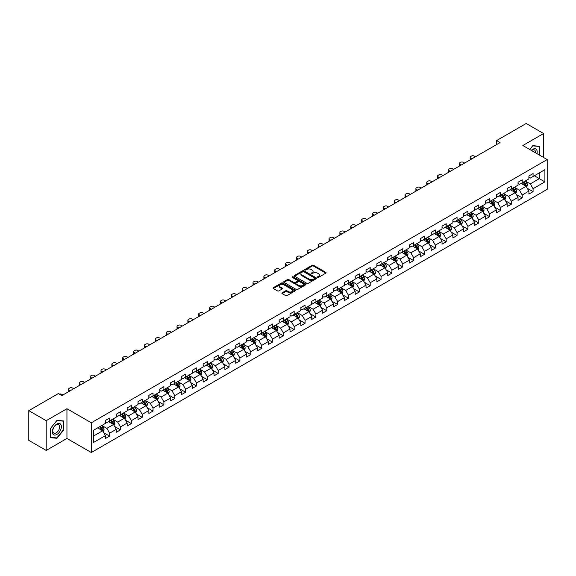 <?xml version="1.0" encoding="UTF-8"?>
<svg xmlns="http://www.w3.org/2000/svg" width="576" height="576" viewBox="0 0 576 576"><rect width="100%" height="100%" fill="white"/><g stroke="black" fill="none" stroke-linecap="round" stroke-linejoin="round"><path stroke-width="0.86" d="M317.599 277.366A0.677 0.389 0 0 0 318.557 277.366L325.814 273.168A0.965 0.554 0 0 0 326.102 272.779A0.965 0.554 0 0 0 325.814 272.383L313.517 265.284A0.965 0.554 0 0 0 312.149 265.284L304.891 269.474A0.677 0.389 0 0 0 305.849 270.029L306.792 269.482A3.089 1.786 0 0 1 311.162 269.482L312.185 270.072A3.089 1.786 0 0 1 313.092 271.339A3.089 1.786 0 0 1 312.185 272.599L311.249 273.139A0.677 0.389 0 0 0 312.206 273.694L313.142 273.154A3.089 1.786 0 0 1 317.513 273.154L318.542 273.744A3.089 1.786 0 0 1 319.442 275.004A3.089 1.786 0 0 1 318.542 276.271L317.599 276.811A0.677 0.389 0 0 0 317.599 277.366L317.599 276.811M282.161 292.817A0.965 0.554 0 0 0 281.88 293.206A0.965 0.554 0 0 0 282.161 293.602L285.61 295.596A0.965 0.554 0 0 0 286.978 295.596L295.042 290.938A0.965 0.554 0 0 0 295.322 290.549A0.965 0.554 0 0 0 295.042 290.153L282.744 283.054A0.965 0.554 0 0 0 281.376 283.054L273.312 287.705A0.965 0.554 0 0 0 273.031 288.101A0.965 0.554 0 0 0 273.312 288.497L277.481 290.902A0.965 0.554 0 0 0 278.849 290.902L282.298 288.907A0.965 0.554 0 0 0 282.578 288.518A0.965 0.554 0 0 0 282.298 288.122L280.231 286.927A2.585 1.49 0 0 1 279.475 285.876A2.585 1.49 0 0 1 281.066 284.494A2.585 1.49 0 0 1 283.882 284.818L291.982 289.49A2.585 1.49 0 0 1 292.738 290.549A2.585 1.49 0 0 1 291.139 291.924A2.585 1.49 0 0 1 288.324 291.6L286.978 290.822A0.965 0.554 0 0 0 285.61 290.822L282.161 292.817L282.161 293.602L285.61 291.629L285.61 290.822M66.946 408.715L46.202 420.689L28.8 410.645L28.8 440.381L46.202 450.425L66.946 438.451L91.303 452.513L91.303 422.777L66.946 408.715L66.946 438.451M543.578 157.478L543.578 133.531L522.842 145.505L547.2 159.566L91.303 422.777M543.578 133.531L526.183 123.487L496.598 140.566L496.598 144.583M28.8 410.645L58.378 393.566L61.862 395.575L500.076 142.574L496.598 140.566M306.857 283.327A0.965 0.554 0 0 0 308.225 283.327L316.289 278.676A0.965 0.554 0 0 0 316.57 278.28A0.965 0.554 0 0 0 316.289 277.884L303.991 270.785A0.965 0.554 0 0 0 302.623 270.785L294.559 275.443A0.965 0.554 0 0 0 294.278 275.832A0.965 0.554 0 0 0 294.559 276.228L306.857 283.327M292.471 277.51A0.677 0.389 0 0 1 293.162 277.603L293.162 276.804L305.662 284.018A0.965 0.554 0 0 1 305.942 284.414A0.965 0.554 0 0 1 305.662 284.81L297.598 289.462A0.965 0.554 0 0 1 296.237 289.462L283.939 282.362L283.939 281.57A0.965 0.554 0 0 0 283.651 281.966A0.965 0.554 0 0 0 283.939 282.362M283.939 281.57L287.388 279.583A0.965 0.554 0 0 1 288.756 279.583L293.738 282.463A0.965 0.554 0 0 0 295.106 282.463L297.396 281.138A0.965 0.554 0 0 0 297.677 280.742A0.965 0.554 0 0 0 297.396 280.354L292.205 277.351A0.677 0.389 0 0 1 293.162 276.804M91.303 452.513L547.2 189.31L547.2 159.566M103.795 432.763L109.606 436.118L109.606 433.188L116.287 429.329L116.287 432.266L120.463 429.854L120.463 426.917L127.152 423.058L127.152 425.995L131.328 423.583L131.328 420.653L138.01 416.794L138.01 419.724L142.186 417.312L142.186 414.382L148.867 410.522L148.867 413.46L153.043 411.048L153.043 408.11L159.725 404.251L159.725 407.189L163.901 404.777L163.901 401.846L170.582 397.987L170.582 400.918L174.758 398.506L174.758 395.575L181.44 391.716L181.44 394.654L185.616 392.242L185.616 389.304L192.298 385.445L192.298 388.382L196.474 385.97L196.474 383.04L203.155 379.181L203.155 382.111L207.331 379.699L207.331 376.769L214.013 372.91L214.013 375.847L218.189 373.435L218.189 370.498L224.87 366.638L224.87 369.576L229.046 367.164L229.046 364.234L235.728 360.374L235.728 363.305L239.904 360.893L239.904 357.962L246.586 354.103L246.586 357.041L250.762 354.629L250.762 351.691L257.443 347.832L257.443 350.77L261.619 348.358L261.619 345.427L268.301 341.568L268.301 344.498L272.477 342.086L272.477 339.156L279.158 335.297L279.158 338.234L283.334 335.822L283.334 332.885L290.016 329.026L290.016 331.963L294.192 329.551L294.192 326.621L300.874 322.762L300.874 325.692L305.05 323.28L305.05 320.35L311.731 316.49L311.731 319.428L315.907 317.016L315.907 314.078L322.596 310.219L322.596 313.157L326.772 310.745L326.772 307.814L333.454 303.955L333.454 306.886L337.63 304.474L337.63 301.543L344.311 297.684L344.311 300.622L348.487 298.21L348.487 295.272L355.169 291.413L355.169 294.35L359.345 291.938L359.345 289.008L366.026 285.149L366.026 288.079L370.202 285.667L370.202 282.737L376.884 278.878L376.884 281.815L381.06 279.403L381.06 276.466L387.742 272.606L387.742 275.544L391.918 273.132L391.918 270.202L398.599 266.342L398.599 269.273L402.775 266.861L402.775 263.93L409.457 260.071L409.457 263.009L413.633 260.597L413.633 257.659L420.314 253.8L420.314 256.738L424.49 254.326L424.49 251.395L431.172 247.536L431.172 250.466L435.348 248.054L435.348 245.124L442.03 241.265L442.03 244.202L446.206 241.79L446.206 238.853L452.887 234.994L452.887 237.931L457.063 235.519L457.063 232.589L463.745 228.73L463.745 231.66L467.921 229.248L467.921 226.318L474.602 222.458L474.602 225.389L478.778 222.984L478.778 220.046L485.46 216.187L485.46 219.125L489.636 216.713L489.636 213.782L496.318 209.923L496.318 212.854L500.494 210.442L500.494 207.511L507.175 203.652L507.175 206.582L511.351 204.178L511.351 201.24L518.04 197.381L518.04 200.318L522.216 197.906L522.216 194.976L528.898 191.117L528.898 194.047L533.074 191.635L533.074 188.705L544.903 181.872L544.903 169.654L539.338 172.872L539.338 178.661L544.903 181.872M109.606 436.118L105.43 438.53L105.43 435.6L93.6 442.433L93.6 430.214L105.43 423.382L105.43 420.451L109.606 418.039L109.606 420.97L116.287 417.11L116.287 414.18L120.463 411.768L120.463 414.706L127.152 410.846L127.152 407.909L131.328 405.497L131.328 408.434L138.01 404.575L138.01 401.645L142.186 399.233L142.186 402.163L148.867 398.304L148.867 395.374L153.043 392.962L153.043 395.899L159.725 392.04L159.725 389.102L163.901 386.69L163.901 389.628L170.582 385.769L170.582 382.838L174.758 380.426L174.758 383.357L181.44 379.498L181.44 376.567L185.616 374.155L185.616 377.093L192.298 373.234L192.298 370.296L196.474 367.884L196.474 370.822L203.155 366.962L203.155 364.032L207.331 361.62L207.331 364.55L214.013 360.691L214.013 357.761L218.189 355.349L218.189 358.286L224.87 354.427L224.87 351.49L229.046 349.078L229.046 352.015L235.728 348.156L235.728 345.226L239.904 342.814L239.904 345.744L246.586 341.885L246.586 338.954L250.762 336.542L250.762 339.48L257.443 335.621L257.443 332.683L261.619 330.271L261.619 333.209L268.301 329.35L268.301 326.419L272.477 324.007L272.477 326.938L279.158 323.078L279.158 320.148L283.334 317.736L283.334 320.674L290.016 316.814L290.016 313.877L294.192 311.465L294.192 314.402L300.874 310.543L300.874 307.613L305.05 305.201L305.05 308.131L311.731 304.272L311.731 301.342L315.907 298.93L315.907 301.867L322.596 298.008L322.596 295.07L326.772 292.658L326.772 295.596L333.454 291.737L333.454 288.806L337.63 286.394L337.63 289.325L344.311 285.466L344.311 282.535L348.487 280.123L348.487 283.054L355.169 279.202L355.169 276.264L359.345 273.852L359.345 276.79L366.026 272.93L366.026 270L370.202 267.588L370.202 270.518L376.884 266.659L376.884 263.729L381.06 261.317L381.06 264.247L387.742 260.395L387.742 257.458L391.918 255.046L391.918 257.983L398.599 254.124L398.599 251.194L402.775 248.782L402.775 251.712L409.457 247.853L409.457 244.922L413.633 242.51L413.633 245.441L420.314 241.589L420.314 238.651L424.49 236.239L424.49 239.177L431.172 235.318L431.172 232.387L435.348 229.975L435.348 232.906L442.03 229.046L442.03 226.116L446.206 223.704L446.206 226.634L452.887 222.782L452.887 219.845L457.063 217.433L457.063 220.37L463.745 216.511L463.745 213.581L467.921 211.169L467.921 214.099L474.602 210.24L474.602 207.31L478.778 204.898L478.778 207.828L485.46 203.976L485.46 201.038L489.636 198.626L489.636 201.564L496.318 197.705L496.318 194.774L500.494 192.362L500.494 195.293L507.175 191.434L507.175 188.503L511.351 186.091L511.351 189.022L518.04 185.17L518.04 182.232L522.216 179.82L522.216 182.758L528.898 178.898L528.898 175.968L533.074 173.556L533.074 176.486L544.903 169.654M108.497 421.618L113.508 424.505L106.826 428.364L101.815 425.47M105.43 421.776L106.826 422.575L109.606 420.97M106.826 428.364L109.606 433.188M113.508 424.505L116.287 429.329M119.354 415.346L124.366 418.241L117.684 422.093L112.673 419.206M116.287 415.505L117.684 416.311L120.463 414.706M117.684 422.093L120.463 426.917M124.366 418.241L127.152 423.058M130.212 409.075L135.223 411.97L128.542 415.829L123.53 412.934M127.152 409.234L128.542 410.04L131.328 408.434M128.542 415.829L131.328 420.653M135.223 411.97L138.01 416.794M141.07 402.811L146.081 405.698L139.399 409.558L134.388 406.663M138.01 402.97L139.399 403.769L142.186 402.163M139.399 409.558L142.186 414.382M146.081 405.698L148.867 410.522M151.927 396.54L156.938 399.434L150.257 403.286L145.246 400.399M148.867 396.698L150.257 397.505L153.043 395.899M150.257 403.286L153.043 408.11M156.938 399.434L159.725 404.251M162.785 390.269L167.796 393.163L161.114 397.022L156.103 394.128M159.725 390.427L161.114 391.234L163.901 389.628M161.114 397.022L163.901 401.846M167.796 393.163L170.582 397.987M173.642 383.998L178.654 386.892L171.972 390.751L166.961 387.857M170.582 384.163L171.972 384.962L174.758 383.357M171.972 390.751L174.758 395.575M178.654 386.892L181.44 391.716M184.5 377.734L189.511 380.628L182.83 384.48L177.818 381.593M181.44 377.892L182.83 378.698L185.616 377.093M182.83 384.48L185.616 389.304M189.511 380.628L192.298 385.445M195.358 371.462L200.369 374.357L193.687 378.216L188.676 375.322M192.298 371.621L193.687 372.427L196.474 370.822M193.687 378.216L196.474 383.04M200.369 374.357L203.155 379.181M206.215 365.191L211.226 368.086L204.545 371.945L199.534 369.05M203.155 365.357L204.545 366.156L207.331 364.55M204.545 371.945L207.331 376.769M211.226 368.086L214.013 372.91M217.073 358.927L222.084 361.822L215.402 365.674L210.391 362.786M214.013 359.086L215.402 359.892L218.189 358.286M215.402 365.674L218.189 370.498M222.084 361.822L224.87 366.638M227.93 352.656L232.942 355.55L226.26 359.41L221.249 356.515M224.87 352.814L226.26 353.621L229.046 352.015M226.26 359.41L229.046 364.234M232.942 355.55L235.728 360.374M238.788 346.385L243.799 349.279L237.118 353.138L232.106 350.244M235.728 346.55L237.118 347.35L239.904 345.744M237.118 353.138L239.904 357.962M243.799 349.279L246.586 354.103M249.646 340.121L254.657 343.015L247.975 346.867L242.964 343.98M246.586 340.279L247.975 341.086L250.762 339.48M247.975 346.867L250.762 351.691M254.657 343.015L257.443 347.832M260.51 333.85L265.522 336.744L258.84 340.603L253.822 337.709M257.443 334.008L258.84 334.814L261.619 333.209M258.84 340.603L261.619 345.427M265.522 336.744L268.301 341.568M271.368 327.578L276.379 330.473L269.698 334.332L264.686 331.438M268.301 327.744L269.698 328.543L272.477 326.938M269.698 334.332L272.477 339.156M276.379 330.473L279.158 335.297M282.226 321.314L287.237 324.209L280.555 328.061L275.544 325.174M279.158 321.473L280.555 322.279L283.334 320.674M280.555 328.061L283.334 332.885M287.237 324.209L290.016 329.026M293.083 315.043L298.094 317.938L291.413 321.797L286.402 318.902M290.016 315.202L291.413 316.008L294.192 314.402M291.413 321.797L294.192 326.621M298.094 317.938L300.874 322.762M303.941 308.772L308.952 311.666L302.27 315.526L297.259 312.631M300.874 308.938L302.27 309.737L305.05 308.131M302.27 315.526L305.05 320.35M308.952 311.666L311.731 316.49M314.798 302.508L319.81 305.402L313.128 309.254L308.117 306.367M311.731 302.666L313.128 303.473L315.907 301.867M313.128 309.254L315.907 314.078M319.81 305.402L322.596 310.219M325.656 296.237L330.667 299.131L323.986 302.99L318.974 300.096M322.596 296.395L323.986 297.202L326.772 295.596M323.986 302.99L326.772 307.814M330.667 299.131L333.454 303.955M336.514 289.966L341.525 292.86L334.843 296.719L329.832 293.825M333.454 290.131L334.843 290.93L337.63 289.325M334.843 296.719L337.63 301.543M341.525 292.86L344.311 297.684M347.371 283.702L352.382 286.596L345.701 290.448L340.69 287.561M344.311 283.86L345.701 284.666L348.487 283.054M345.701 290.448L348.487 295.272M352.382 286.596L355.169 291.413M358.229 277.43L363.24 280.325L356.558 284.184L351.547 281.29M355.169 277.589L356.558 278.395L359.345 276.79M356.558 284.184L359.345 289.008M363.24 280.325L366.026 285.149M369.086 271.159L374.098 274.054L367.416 277.913L362.405 275.018M366.026 271.325L367.416 272.124L370.202 270.518M367.416 277.913L370.202 282.737M374.098 274.054L376.884 278.878M379.944 264.895L384.955 267.79L378.274 271.642L373.262 268.754M376.884 265.054L378.274 265.86L381.06 264.247M378.274 271.642L381.06 276.466M384.955 267.79L387.742 272.606M390.802 258.624L395.813 261.518L389.131 265.378L384.12 262.483M387.742 258.782L389.131 259.589L391.918 257.983M389.131 265.378L391.918 270.202M395.813 261.518L398.599 266.342M401.659 252.353L406.67 255.247L399.989 259.106L394.978 256.212M398.599 252.518L399.989 253.318L402.775 251.712M399.989 259.106L402.775 263.93M406.67 255.247L409.457 260.071M412.517 246.089L417.528 248.983L410.846 252.835L405.835 249.948M409.457 246.247L410.846 247.054L413.633 245.441M410.846 252.835L413.633 257.659M417.528 248.983L420.314 253.8M423.374 239.818L428.386 242.712L421.704 246.571L416.693 243.677M420.314 239.976L421.704 240.782L424.49 239.177M421.704 246.571L424.49 251.395M428.386 242.712L431.172 247.536M434.232 233.546L439.243 236.441L432.562 240.3L427.55 237.406M431.172 233.712L432.562 234.511L435.348 232.906M432.562 240.3L435.348 245.124M439.243 236.441L442.03 241.265M445.09 227.282L450.108 230.177L443.419 234.029L438.408 231.142M442.03 227.441L443.419 228.247L446.206 226.634M443.419 234.029L446.206 238.853M450.108 230.177L452.887 234.994M455.954 221.011L460.966 223.906L454.284 227.765L449.266 224.87M452.887 221.17L454.284 221.976L457.063 220.37M454.284 227.765L457.063 232.589M460.966 223.906L463.745 228.73M466.812 214.74L471.823 217.634L465.142 221.494L460.13 218.599M463.745 214.906L465.142 215.705L467.921 214.099M465.142 221.494L467.921 226.318M471.823 217.634L474.602 222.458M477.67 208.476L482.681 211.37L475.999 215.222L470.988 212.335M474.602 208.634L475.999 209.441L478.778 207.828M475.999 215.222L478.778 220.046M482.681 211.37L485.46 216.187M488.527 202.205L493.538 205.099L486.857 208.958L481.846 206.064M485.46 202.363L486.857 203.17L489.636 201.564M486.857 208.958L489.636 213.782M493.538 205.099L496.318 209.923M499.385 195.934L504.396 198.828L497.714 202.687L492.703 199.793M496.318 196.099L497.714 196.898L500.494 195.293M497.714 202.687L500.494 207.511M504.396 198.828L507.175 203.652M510.242 189.67L515.254 192.564L508.572 196.416L503.561 193.529M507.175 189.828L508.572 190.634L511.351 189.022M508.572 196.416L511.351 201.24M515.254 192.564L518.04 197.381M521.1 183.398L526.111 186.293L519.43 190.152L514.418 187.258M518.04 183.557L519.43 184.363L522.216 182.758M519.43 190.152L522.216 194.976M526.111 186.293L528.898 191.117M534.326 175.766L539.338 178.661L530.287 183.881L525.276 180.986M528.898 177.293L530.287 178.092L533.074 176.486M530.287 183.881L533.074 188.705M46.202 420.689L46.202 450.425M93.6 436.003L102.65 430.776L97.639 427.882M102.65 430.776L105.43 435.6M527.256 188.28L533.074 191.635M516.398 194.551L522.216 197.906M505.541 200.822L511.351 204.178M494.683 207.086L500.494 210.442M483.826 213.358L489.636 216.713M472.968 219.629L478.778 222.984M462.11 225.893L467.921 229.248M451.253 232.164L457.063 235.519M440.395 238.435L446.206 241.79M429.538 244.699L435.348 248.054M418.68 250.97L424.49 254.326M407.822 257.242L413.633 260.597M396.965 263.506L402.775 266.861M386.107 269.777L391.918 273.132M375.25 276.048L381.06 279.403M364.392 282.312L370.202 285.667M353.534 288.583L359.345 291.938M342.67 294.854L348.487 298.21M331.812 301.118L337.63 304.474M320.954 307.39L326.772 310.745M310.097 313.661L315.907 317.016M299.239 319.925L305.05 323.28M288.382 326.196L294.192 329.551M277.524 332.467L283.334 335.822M266.666 338.731L272.477 342.086M255.809 345.002L261.619 348.358M244.951 351.274L250.762 354.629M234.094 357.538L239.904 360.893M223.236 363.809L229.046 367.164M212.378 370.08L218.189 373.435M201.521 376.344L207.331 379.699M190.663 382.615L196.474 385.97M179.806 388.886L185.616 392.242M168.948 395.15L174.758 398.506M158.09 401.422L163.901 404.777M147.226 407.693L153.043 411.048M136.368 413.957L142.186 417.312M125.51 420.228L131.328 423.583M114.653 426.499L120.463 429.854M539.51 155.131L539.51 146.268L532.793 145.67L529.726 149.479M50.27 437.688L56.988 438.286L63.706 429.926L63.706 420.977L56.988 420.372L50.27 428.731L50.27 437.688M56.282 437.875L56.988 438.286M317.873 277.459L318.542 277.07A3.089 1.786 0 0 0 319.442 275.81L319.442 275.004M313.092 271.339L313.092 272.138A3.089 1.786 0 0 1 312.185 273.406L311.515 273.787M325.814 272.383L325.814 273.168L313.517 266.083A0.965 0.554 0 0 0 312.149 266.083L305.165 270.122M316.274 278.683L303.991 271.591A0.965 0.554 0 0 0 302.623 271.591L294.574 276.235M314.575 278.554A0.677 0.389 0 0 0 314.575 278.006L303.782 271.771A0.677 0.389 0 0 0 302.825 271.771L301.838 272.34A3.089 1.786 0 0 0 300.931 273.607A3.089 1.786 0 0 0 301.838 274.867L309.211 279.13A3.089 1.786 0 0 0 313.589 279.13L314.575 278.554L314.575 279.36A0.677 0.389 0 0 0 314.777 279.086L314.777 278.28M300.931 273.607L300.931 274.406A3.089 1.786 0 0 0 301.838 275.674L301.838 274.867M314.575 279.36L313.589 279.929A3.089 1.786 0 0 1 309.211 279.929L301.838 275.674M283.946 282.37L287.388 280.382L287.388 279.583M297.677 280.742L297.677 281.549A0.965 0.554 0 0 1 297.396 281.945L295.106 283.262A0.965 0.554 0 0 1 293.738 283.262L288.756 280.382A0.965 0.554 0 0 0 287.388 280.382M293.162 277.603L305.647 284.818M298.915 285.451A2.585 1.49 0 0 0 301.73 285.775A2.585 1.49 0 0 0 303.329 284.393A2.585 1.49 0 0 0 302.573 283.342L299.722 281.693A0.965 0.554 0 0 0 298.354 281.693L296.064 283.01A0.965 0.554 0 0 0 295.783 283.406A0.965 0.554 0 0 0 296.064 283.802L298.915 285.451L298.915 286.25A2.585 1.49 0 0 0 301.73 286.574A2.585 1.49 0 0 0 303.329 285.199L303.329 284.393M295.783 283.406L295.783 284.213A0.965 0.554 0 0 0 296.064 284.609L296.064 283.802M298.915 286.25L296.064 284.609M292.738 290.549L292.738 291.348A2.585 1.49 0 0 1 291.139 292.73A2.585 1.49 0 0 1 288.324 292.406L286.978 291.629A0.965 0.554 0 0 0 285.61 291.629M279.475 285.876L279.475 286.675A2.585 1.49 0 0 0 280.231 287.734L280.231 286.927M282.283 288.914L280.231 287.734M295.027 290.952L282.744 283.853A0.965 0.554 0 0 0 281.376 283.853L273.326 288.504L273.312 287.705M526.658 187.243L527.486 185.162A2.606 1.505 -120 0 0 526.658 182.938L525.218 181.022M471.996 158.789L470.765 158.076A1.966 1.138 0 0 1 470.189 157.27A1.966 1.138 0 0 1 470.765 156.47L471.456 156.067A1.966 1.138 0 0 1 474.242 156.067L475.474 156.78M522.713 184.334L521.741 183.031M470.347 159.732A1.966 1.138 180 0 1 470.189 159.278L470.189 157.27M523.058 182.268L524.498 184.183A2.606 1.505 60 0 1 525.247 185.753L526.082 185.27A2.606 1.505 -120 0 0 525.334 183.701L523.894 181.786M523.246 182.16L524.837 184.291A1.332 0.77 60 0 1 525.082 184.694L526.082 185.27M538.733 146.203L539.158 146.448L539.158 154.93M529.74 149.494L532.656 145.872L539.158 146.448M536.962 153.655A6.401 3.694 120 0 0 535.853 149.004A6.401 3.694 120 0 0 531.266 150.372M535.414 152.762A4.846 2.794 120 0 0 534.442 149.983A4.846 2.794 120 0 0 531.547 150.53M56.851 434.477A6.401 3.694 120 0 0 61.373 426.636A6.401 3.694 120 0 0 56.851 424.022A6.401 3.694 120 0 0 52.322 431.863A6.401 3.694 120 0 0 56.851 434.477M56.218 432.835A4.846 2.794 120 0 0 59.378 428.573A4.846 2.794 120 0 0 58.637 424.685A4.846 2.794 120 0 0 56.218 424.93A4.846 2.794 120 0 0 53.05 429.199A4.846 2.794 120 0 0 53.791 433.08A4.846 2.794 120 0 0 56.218 432.835M50.342 428.666L56.851 420.574L63.36 421.157L63.36 429.833L56.851 437.926L50.342 437.342L50.342 428.666M62.928 420.905L63.36 421.157M515.801 193.514L516.629 191.426A2.606 1.505 -120 0 0 515.801 189.209L514.361 187.286M461.138 165.053L459.907 164.347A1.966 1.138 0 0 1 459.331 163.541A1.966 1.138 0 0 1 459.907 162.734L460.598 162.331A1.966 1.138 0 0 1 463.385 162.331L464.616 163.044M511.855 190.598L510.883 189.295M459.49 166.003A1.966 1.138 180 0 1 459.331 165.55L459.331 163.541M512.201 188.532L513.641 190.454A2.606 1.505 60 0 1 514.39 192.024L515.225 191.542A2.606 1.505 -120 0 0 514.476 189.972L513.036 188.05M512.388 188.431L513.979 190.555A1.332 0.77 60 0 1 514.224 190.958L515.225 191.542M504.943 199.786L505.771 197.698A2.606 1.505 -120 0 0 504.943 195.473L503.503 193.558M450.281 171.324L449.05 170.611A1.966 1.138 0 0 1 448.466 169.812A1.966 1.138 0 0 1 449.05 169.006L449.741 168.602A1.966 1.138 0 0 1 452.527 168.602L453.758 169.315M500.998 196.87L500.026 195.566M448.632 172.274A1.966 1.138 180 0 1 448.466 171.821L448.466 169.812M501.343 194.803L502.783 196.718A2.606 1.505 60 0 1 503.532 198.288L504.367 197.806A2.606 1.505 -120 0 0 503.618 196.236L502.178 194.321M501.53 194.702L503.122 196.826A1.332 0.77 60 0 1 503.359 197.23L504.367 197.806M494.086 206.05L494.914 203.969A2.606 1.505 -120 0 0 494.078 201.744L492.646 199.829M439.423 177.595L438.192 176.882A1.966 1.138 0 0 1 437.609 176.076A1.966 1.138 0 0 1 438.192 175.277L438.883 174.874A1.966 1.138 0 0 1 441.67 174.874L442.901 175.586M490.14 203.141L489.168 201.838M437.774 178.538A1.966 1.138 180 0 1 437.609 178.085L437.609 176.076M490.486 201.074L491.926 202.99A2.606 1.505 60 0 1 492.674 204.559L493.51 204.077A2.606 1.505 -120 0 0 492.761 202.507L491.321 200.592M490.673 200.966L492.264 203.098A1.332 0.77 60 0 1 492.502 203.501L493.51 204.077M483.228 212.321L484.056 210.233A2.606 1.505 -120 0 0 483.221 208.015L481.788 206.093M428.566 183.859L427.327 183.154A1.966 1.138 0 0 1 426.751 182.347A1.966 1.138 0 0 1 427.327 181.541L428.026 181.138A1.966 1.138 0 0 1 430.812 181.138L432.043 181.85M479.282 209.405L478.31 208.102M426.917 184.81A1.966 1.138 180 0 1 426.751 184.356L426.751 182.347M479.628 207.338L481.068 209.261A2.606 1.505 60 0 1 481.81 210.83L482.645 210.348A2.606 1.505 -120 0 0 481.903 208.778L480.463 206.856M479.808 207.238L481.406 209.362A1.332 0.77 60 0 1 481.644 209.765L482.645 210.348M472.37 218.592L473.198 216.504A2.606 1.505 -120 0 0 472.363 214.279L470.93 212.364M417.701 190.13L416.47 189.418A1.966 1.138 0 0 1 415.894 188.618A1.966 1.138 0 0 1 416.47 187.812L417.168 187.409A1.966 1.138 0 0 1 419.954 187.409L421.186 188.122M468.425 215.676L467.446 214.373M416.059 191.081A1.966 1.138 180 0 1 415.894 190.627L415.894 188.618M468.77 213.61L470.21 215.525A2.606 1.505 60 0 1 470.952 217.094L471.787 216.612A2.606 1.505 -120 0 0 471.046 215.042L469.606 213.127M468.95 213.509L470.549 215.633A1.332 0.77 60 0 1 470.786 216.036L471.787 216.612M461.513 224.856L462.341 222.775A2.606 1.505 -120 0 0 461.506 220.55L460.073 218.635M406.843 196.402L405.612 195.689A1.966 1.138 0 0 1 405.036 194.882A1.966 1.138 0 0 1 405.612 194.083L406.31 193.68A1.966 1.138 0 0 1 409.097 193.68L410.328 194.393M457.567 221.947L456.588 220.644M405.202 197.345A1.966 1.138 180 0 1 405.036 196.891L405.036 194.882M457.913 219.881L459.353 221.796A2.606 1.505 60 0 1 460.094 223.366L460.93 222.883A2.606 1.505 -120 0 0 460.188 221.314L458.748 219.398M458.093 219.773L459.691 221.904A1.332 0.77 60 0 1 459.929 222.307L460.93 222.883M450.655 231.127L451.483 229.039A2.606 1.505 -120 0 0 450.648 226.822L449.215 224.899M395.986 202.666L394.754 201.96A1.966 1.138 0 0 1 394.178 201.154A1.966 1.138 0 0 1 394.754 200.347L395.453 199.944A1.966 1.138 0 0 1 398.239 199.944L399.47 200.657M446.71 228.211L445.73 226.908M394.344 203.616A1.966 1.138 180 0 1 394.178 203.162L394.178 201.154M447.055 226.145L448.495 228.067A2.606 1.505 60 0 1 449.237 229.637L450.072 229.154A2.606 1.505 -120 0 0 449.33 227.585L447.89 225.662M447.235 226.044L448.834 228.168A1.332 0.77 60 0 1 449.071 228.571L450.072 229.154M439.798 237.398L440.626 235.31A2.606 1.505 -120 0 0 439.79 233.086L438.358 231.17M385.128 208.937L383.897 208.224A1.966 1.138 0 0 1 383.321 207.425A1.966 1.138 0 0 1 383.897 206.618L384.595 206.215A1.966 1.138 0 0 1 387.382 206.215L388.613 206.928M435.852 234.482L434.873 233.179M383.486 209.887A1.966 1.138 180 0 1 383.321 209.434L383.321 207.425M436.198 232.416L437.638 234.331A2.606 1.505 60 0 1 438.379 235.901L439.214 235.418A2.606 1.505 -120 0 0 438.473 233.849L437.033 231.934M436.378 232.315L437.976 234.439A1.332 0.77 60 0 1 438.214 234.842L439.214 235.418M428.94 243.662L429.768 241.582A2.606 1.505 -120 0 0 428.933 239.357L427.5 237.442M374.27 215.208L373.039 214.495A1.966 1.138 0 0 1 372.463 213.689A1.966 1.138 0 0 1 373.039 212.89L373.738 212.486A1.966 1.138 0 0 1 376.524 212.486L377.755 213.199M424.994 240.754L424.015 239.45M372.629 216.151A1.966 1.138 180 0 1 372.463 215.698L372.463 213.689M425.34 238.687L426.773 240.602A2.606 1.505 60 0 1 427.522 242.172L428.357 241.69A2.606 1.505 -120 0 0 427.608 240.12L426.175 238.205M425.52 238.579L427.118 240.71A1.332 0.77 60 0 1 427.356 241.114L428.357 241.69M418.082 249.934L418.91 247.846A2.606 1.505 -120 0 0 418.075 245.628L416.642 243.706M363.413 221.472L362.182 220.766A1.966 1.138 0 0 1 361.606 219.96A1.966 1.138 0 0 1 362.182 219.154L362.88 218.75A1.966 1.138 0 0 1 365.659 218.75L366.898 219.463M414.137 247.018L413.158 245.714M361.771 222.422A1.966 1.138 180 0 1 361.606 221.969L361.606 219.96M414.482 244.951L415.915 246.874A2.606 1.505 60 0 1 416.664 248.443L417.499 247.961A2.606 1.505 -120 0 0 416.75 246.391L415.318 244.469M414.662 244.85L416.254 246.974A1.332 0.77 60 0 1 416.498 247.378L417.499 247.961M407.225 256.205L408.053 254.117A2.606 1.505 -120 0 0 407.218 251.892L405.785 249.977M352.555 227.743L351.324 227.03A1.966 1.138 0 0 1 350.748 226.231A1.966 1.138 0 0 1 351.324 225.425L352.022 225.022A1.966 1.138 0 0 1 354.802 225.022L356.033 225.734M403.279 253.289L402.3 251.986M350.914 228.694A1.966 1.138 180 0 1 350.748 228.24L350.748 226.231M403.625 251.222L405.058 253.138A2.606 1.505 60 0 1 405.806 254.707L406.642 254.225A2.606 1.505 -120 0 0 405.893 252.655L404.46 250.74M403.805 251.122L405.396 253.246A1.332 0.77 60 0 1 405.641 253.649L406.642 254.225M396.367 262.469L397.195 260.388A2.606 1.505 -120 0 0 396.36 258.163L394.92 256.248M341.698 234.014L340.466 233.302A1.966 1.138 0 0 1 339.89 232.495A1.966 1.138 0 0 1 340.466 231.696L341.165 231.293A1.966 1.138 0 0 1 343.944 231.293L345.175 232.006M392.422 259.56L391.442 258.257M340.056 234.958A1.966 1.138 180 0 1 339.89 234.504L339.89 232.495M392.767 257.494L394.2 259.409A2.606 1.505 60 0 1 394.949 260.978L395.784 260.496A2.606 1.505 -120 0 0 395.035 258.926L393.602 257.011M392.947 257.386L394.538 259.517A1.332 0.77 60 0 1 394.783 259.92L395.784 260.496M385.51 268.74L386.338 266.652A2.606 1.505 -120 0 0 385.502 264.434L384.062 262.512M330.84 240.278L329.609 239.573A1.966 1.138 0 0 1 329.033 238.766A1.966 1.138 0 0 1 329.609 237.96L330.307 237.557A1.966 1.138 0 0 1 333.086 237.557L334.318 238.27M381.564 265.824L380.585 264.521M329.198 241.229A1.966 1.138 180 0 1 329.033 240.775L329.033 238.766M381.91 263.758L383.342 265.68A2.606 1.505 60 0 1 384.091 267.25L384.926 266.767A2.606 1.505 -120 0 0 384.178 265.198L382.745 263.275M382.09 263.657L383.681 265.781A1.332 0.77 60 0 1 383.926 266.184L384.926 266.767M374.645 275.011L375.473 272.923A2.606 1.505 -120 0 0 374.645 270.698L373.205 268.783M319.982 246.55L318.751 245.837A1.966 1.138 0 0 1 318.175 245.038A1.966 1.138 0 0 1 318.751 244.231L319.45 243.828A1.966 1.138 0 0 1 322.229 243.828L323.46 244.541M370.706 272.095L369.727 270.792M318.341 247.5A1.966 1.138 180 0 1 318.175 247.046L318.175 245.038M371.052 270.029L372.485 271.944A2.606 1.505 60 0 1 373.234 273.514L374.069 273.031A2.606 1.505 -120 0 0 373.32 271.462L371.887 269.546M371.232 269.928L372.823 272.052A1.332 0.77 60 0 1 373.068 272.455L374.069 273.031M363.787 281.275L364.615 279.194A2.606 1.505 -120 0 0 363.787 276.97L362.347 275.054M309.125 252.821L307.894 252.108A1.966 1.138 0 0 1 307.318 251.302A1.966 1.138 0 0 1 307.894 250.502L308.592 250.099A1.966 1.138 0 0 1 311.371 250.099L312.602 250.812M359.842 278.366L358.87 277.063M307.483 253.764A1.966 1.138 180 0 1 307.318 253.31L307.318 251.302M360.194 276.3L361.627 278.215A2.606 1.505 60 0 1 362.376 279.785L363.211 279.302A2.606 1.505 -120 0 0 362.462 277.733L361.03 275.818M360.374 276.192L361.966 278.323A1.332 0.77 60 0 1 362.21 278.726L363.211 279.302M352.93 287.546L353.758 285.458A2.606 1.505 -120 0 0 352.93 283.241L351.49 281.318M298.267 259.085L297.036 258.379A1.966 1.138 0 0 1 296.46 257.573A1.966 1.138 0 0 1 297.036 256.766L297.727 256.363A1.966 1.138 0 0 1 300.514 256.363L301.745 257.076M348.984 284.63L348.012 283.327M296.626 260.035A1.966 1.138 180 0 1 296.46 259.582L296.46 257.573M349.337 282.564L350.77 284.486A2.606 1.505 60 0 1 351.518 286.056L352.354 285.574A2.606 1.505 -120 0 0 351.605 284.004L350.172 282.082M349.517 282.463L351.108 284.587A1.332 0.77 60 0 1 351.353 284.99L352.354 285.574M342.072 293.818L342.9 291.73A2.606 1.505 -120 0 0 342.072 289.505L340.632 287.59M287.41 265.356L286.178 264.643A1.966 1.138 0 0 1 285.602 263.844A1.966 1.138 0 0 1 286.178 263.038L286.87 262.634A1.966 1.138 0 0 1 289.656 262.634L290.887 263.347M338.126 290.902L337.154 289.598M285.761 266.306A1.966 1.138 180 0 1 285.602 265.853L285.602 263.844M338.472 288.835L339.912 290.75A2.606 1.505 60 0 1 340.661 292.32L341.496 291.838A2.606 1.505 -120 0 0 340.747 290.268L339.307 288.353M338.659 288.734L340.25 290.858A1.332 0.77 60 0 1 340.495 291.262L341.496 291.838M331.214 300.082L332.042 298.001A2.606 1.505 -120 0 0 331.214 295.776L329.774 293.861M276.552 271.627L275.321 270.914A1.966 1.138 0 0 1 274.745 270.108A1.966 1.138 0 0 1 275.321 269.309L276.012 268.906A1.966 1.138 0 0 1 278.798 268.906L280.03 269.618M327.269 297.173L326.297 295.87M274.903 272.57A1.966 1.138 180 0 1 274.745 272.117L274.745 270.108M327.614 295.106L329.054 297.022A2.606 1.505 60 0 1 329.803 298.591L330.638 298.109A2.606 1.505 -120 0 0 329.89 296.539L328.45 294.624M327.802 294.998L329.393 297.13A1.332 0.77 60 0 1 329.638 297.533L330.638 298.109M320.357 306.353L321.185 304.265A2.606 1.505 -120 0 0 320.357 302.047L318.917 300.125M265.694 277.891L264.463 277.186A1.966 1.138 0 0 1 263.887 276.379A1.966 1.138 0 0 1 264.463 275.573L265.154 275.17A1.966 1.138 0 0 1 267.941 275.17L269.172 275.882M316.411 303.437L315.439 302.134M264.046 278.842A1.966 1.138 180 0 1 263.887 278.388L263.887 276.379M316.757 301.37L318.197 303.293A2.606 1.505 60 0 1 318.946 304.862L319.781 304.38A2.606 1.505 -120 0 0 319.032 302.81L317.592 300.888M316.944 301.27L318.535 303.394A1.332 0.77 60 0 1 318.78 303.797L319.781 304.38M309.499 312.624L310.327 310.536A2.606 1.505 -120 0 0 309.499 308.311L308.059 306.396M254.837 284.162L253.606 283.45A1.966 1.138 0 0 1 253.022 282.65A1.966 1.138 0 0 1 253.606 281.844L254.297 281.441A1.966 1.138 0 0 1 257.083 281.441L258.314 282.154M305.554 309.708L304.582 308.405M253.188 285.113A1.966 1.138 180 0 1 253.022 284.659L253.022 282.65M305.899 307.642L307.339 309.557A2.606 1.505 60 0 1 308.088 311.126L308.923 310.644A2.606 1.505 -120 0 0 308.174 309.074L306.734 307.159M306.086 307.541L307.678 309.665A1.332 0.77 60 0 1 307.915 310.068L308.923 310.644M298.642 318.888L299.47 316.807A2.606 1.505 -120 0 0 298.634 314.582L297.202 312.667M243.979 290.434L242.748 289.721A1.966 1.138 0 0 1 242.165 288.914A1.966 1.138 0 0 1 242.748 288.115L243.439 287.712A1.966 1.138 0 0 1 246.226 287.712L247.457 288.425M294.696 315.979L293.724 314.676M242.33 291.377A1.966 1.138 180 0 1 242.165 290.923L242.165 288.914M295.042 313.913L296.482 315.828A2.606 1.505 60 0 1 297.223 317.398L298.058 316.915A2.606 1.505 -120 0 0 297.317 315.346L295.877 313.43M295.229 313.805L296.82 315.936A1.332 0.77 60 0 1 297.058 316.339L298.058 316.915M287.784 325.159L288.612 323.071A2.606 1.505 -120 0 0 287.777 320.854L286.344 318.931M233.122 296.698L231.883 295.992A1.966 1.138 0 0 1 231.307 295.186A1.966 1.138 0 0 1 231.883 294.379L232.582 293.976A1.966 1.138 0 0 1 235.368 293.976L236.599 294.689M283.838 322.243L282.866 320.94M231.473 297.648A1.966 1.138 180 0 1 231.307 297.194L231.307 295.186M284.184 320.177L285.624 322.099A2.606 1.505 60 0 1 286.366 323.669L287.201 323.186A2.606 1.505 -120 0 0 286.459 321.617L285.019 319.694M284.364 320.076L285.962 322.2A1.332 0.77 60 0 1 286.2 322.603L287.201 323.186M276.926 331.43L277.754 329.342A2.606 1.505 -120 0 0 276.919 327.118L275.486 325.202M222.257 302.969L221.026 302.256A1.966 1.138 0 0 1 220.45 301.457A1.966 1.138 0 0 1 221.026 300.65L221.724 300.247A1.966 1.138 0 0 1 224.51 300.247L225.742 300.96M272.981 328.514L272.002 327.211M220.615 303.919A1.966 1.138 180 0 1 220.45 303.466L220.45 301.457M273.326 326.448L274.766 328.363A2.606 1.505 60 0 1 275.508 329.933L276.343 329.45A2.606 1.505 -120 0 0 275.602 327.881L274.162 325.966M273.506 326.347L275.105 328.471A1.332 0.77 60 0 1 275.342 328.874L276.343 329.45M266.069 337.694L266.897 335.614A2.606 1.505 -120 0 0 266.062 333.389L264.629 331.474M211.399 309.24L210.168 308.527A1.966 1.138 0 0 1 209.592 307.721A1.966 1.138 0 0 1 210.168 306.922L210.866 306.518A1.966 1.138 0 0 1 213.653 306.518L214.884 307.231M262.123 334.786L261.144 333.482M209.758 310.183A1.966 1.138 180 0 1 209.592 309.73L209.592 307.721M262.469 332.719L263.909 334.634A2.606 1.505 60 0 1 264.65 336.204L265.486 335.722A2.606 1.505 -120 0 0 264.744 334.152L263.304 332.237M262.649 332.611L264.247 334.742A1.332 0.77 60 0 1 264.485 335.146L265.486 335.722M255.211 343.966L256.039 341.878A2.606 1.505 -120 0 0 255.204 339.66L253.771 337.738M200.542 315.504L199.31 314.798A1.966 1.138 0 0 1 198.734 313.992A1.966 1.138 0 0 1 199.31 313.186L200.009 312.79A1.966 1.138 0 0 1 202.795 312.79L204.026 313.495M251.266 341.05L250.286 339.746M198.9 316.454A1.966 1.138 180 0 1 198.734 316.001L198.734 313.992M251.611 338.983L253.051 340.906A2.606 1.505 60 0 1 253.793 342.475L254.628 341.993A2.606 1.505 -120 0 0 253.886 340.423L252.446 338.501M251.791 338.882L253.39 341.006A1.332 0.77 60 0 1 253.627 341.41L254.628 341.993M244.354 350.237L245.182 348.149A2.606 1.505 -120 0 0 244.346 345.924L242.914 344.009M189.684 321.775L188.453 321.062A1.966 1.138 0 0 1 187.877 320.263A1.966 1.138 0 0 1 188.453 319.457L189.151 319.054A1.966 1.138 0 0 1 191.938 319.054L193.169 319.766M240.408 347.321L239.429 346.018M188.042 322.726A1.966 1.138 180 0 1 187.877 322.272L187.877 320.263M240.754 345.254L242.194 347.17A2.606 1.505 60 0 1 242.935 348.739L243.77 348.257A2.606 1.505 -120 0 0 243.029 346.687L241.589 344.772M240.934 345.154L242.532 347.278A1.332 0.77 60 0 1 242.77 347.681L243.77 348.257M233.496 356.501L234.324 354.42A2.606 1.505 -120 0 0 233.489 352.195L232.056 350.28M178.826 328.046L177.595 327.334A1.966 1.138 0 0 1 177.019 326.527A1.966 1.138 0 0 1 177.595 325.728L178.294 325.325A1.966 1.138 0 0 1 181.08 325.325L182.311 326.038M229.55 353.592L228.571 352.289M177.185 328.99A1.966 1.138 180 0 1 177.019 328.536L177.019 326.527M229.896 351.526L231.329 353.441A2.606 1.505 60 0 1 232.078 355.01L232.913 354.528A2.606 1.505 -120 0 0 232.164 352.958L230.731 351.043M230.076 351.418L231.674 353.549A1.332 0.77 60 0 1 231.912 353.952L232.913 354.528M222.638 362.772L223.466 360.684A2.606 1.505 -120 0 0 222.631 358.466L221.198 356.544M167.969 334.31L166.738 333.605A1.966 1.138 0 0 1 166.162 332.798A1.966 1.138 0 0 1 166.738 331.992L167.436 331.596A1.966 1.138 0 0 1 170.215 331.596L171.454 332.302M218.693 359.856L217.714 358.553M166.327 335.261A1.966 1.138 180 0 1 166.162 334.807L166.162 332.798M219.038 357.79L220.471 359.712A2.606 1.505 60 0 1 221.22 361.282L222.055 360.799A2.606 1.505 -120 0 0 221.306 359.23L219.874 357.307M219.218 357.689L220.81 359.813A1.332 0.77 60 0 1 221.054 360.216L222.055 360.799M211.781 369.043L212.609 366.955A2.606 1.505 -120 0 0 211.774 364.73L210.341 362.815M157.111 340.582L155.88 339.869A1.966 1.138 0 0 1 155.304 339.07A1.966 1.138 0 0 1 155.88 338.263L156.578 337.86A1.966 1.138 0 0 1 159.358 337.86L160.589 338.573M207.835 366.127L206.856 364.824M155.47 341.532A1.966 1.138 180 0 1 155.304 341.078L155.304 339.07M208.181 364.061L209.614 365.976A2.606 1.505 60 0 1 210.362 367.546L211.198 367.063A2.606 1.505 -120 0 0 210.449 365.494L209.016 363.578M208.361 363.96L209.952 366.084A1.332 0.77 60 0 1 210.197 366.487L211.198 367.063M200.923 375.307L201.751 373.226A2.606 1.505 -120 0 0 200.916 371.002L199.476 369.086M146.254 346.853L145.022 346.14A1.966 1.138 0 0 1 144.446 345.334A1.966 1.138 0 0 1 145.022 344.534L145.721 344.131A1.966 1.138 0 0 1 148.5 344.131L149.731 344.844M196.978 372.398L195.998 371.095M144.612 347.796A1.966 1.138 180 0 1 144.446 347.342L144.446 345.334M197.323 370.332L198.756 372.247A2.606 1.505 60 0 1 199.505 373.817L200.34 373.334A2.606 1.505 -120 0 0 199.591 371.765L198.158 369.85M197.503 370.224L199.094 372.355A1.332 0.77 60 0 1 199.339 372.758L200.34 373.334M190.066 381.578L190.894 379.49A2.606 1.505 -120 0 0 190.058 377.273L188.618 375.35M135.396 353.117L134.165 352.411A1.966 1.138 0 0 1 133.589 351.605A1.966 1.138 0 0 1 134.165 350.798L134.863 350.402A1.966 1.138 0 0 1 137.642 350.402L138.874 351.108M186.12 378.662L185.141 377.359M133.754 354.067A1.966 1.138 180 0 1 133.589 353.614L133.589 351.605M186.466 376.596L187.898 378.518A2.606 1.505 60 0 1 188.647 380.088L189.482 379.606A2.606 1.505 -120 0 0 188.734 378.036L187.301 376.114M186.646 376.495L188.237 378.619A1.332 0.77 60 0 1 188.482 379.022L189.482 379.606M179.201 387.85L180.029 385.762A2.606 1.505 -120 0 0 179.201 383.537L177.761 381.622M124.538 359.388L123.307 358.675A1.966 1.138 0 0 1 122.731 357.876A1.966 1.138 0 0 1 123.307 357.07L124.006 356.666A1.966 1.138 0 0 1 126.785 356.666L128.016 357.379M175.262 384.934L174.283 383.63M122.897 360.338A1.966 1.138 180 0 1 122.731 359.885L122.731 357.876M175.608 382.867L177.041 384.782A2.606 1.505 60 0 1 177.79 386.352L178.625 385.87A2.606 1.505 -120 0 0 177.876 384.3L176.443 382.385M175.788 382.766L177.379 384.89A1.332 0.77 60 0 1 177.624 385.294L178.625 385.87M168.343 394.114L169.171 392.033A2.606 1.505 -120 0 0 168.343 389.808L166.903 387.893M113.681 365.659L112.45 364.946A1.966 1.138 0 0 1 111.874 364.14A1.966 1.138 0 0 1 112.45 363.341L113.148 362.938A1.966 1.138 0 0 1 115.927 362.938L117.158 363.65M164.398 391.205L163.426 389.902M112.039 366.602A1.966 1.138 180 0 1 111.874 366.149L111.874 364.14M164.75 389.138L166.183 391.054A2.606 1.505 60 0 1 166.932 392.623L167.767 392.141A2.606 1.505 -120 0 0 167.018 390.571L165.586 388.656M164.93 389.03L166.522 391.162A1.332 0.77 60 0 1 166.766 391.565L167.767 392.141M157.486 400.385L158.314 398.297A2.606 1.505 -120 0 0 157.486 396.079L156.046 394.157M102.823 371.923L101.592 371.218A1.966 1.138 0 0 1 101.016 370.411A1.966 1.138 0 0 1 101.592 369.605L102.283 369.209A1.966 1.138 0 0 1 105.07 369.209L106.301 369.914M153.54 397.469L152.568 396.166M101.182 372.874A1.966 1.138 180 0 1 101.016 372.42L101.016 370.411M153.893 395.402L155.326 397.325A2.606 1.505 60 0 1 156.074 398.894L156.91 398.412A2.606 1.505 -120 0 0 156.161 396.842L154.728 394.92M154.073 395.302L155.664 397.426A1.332 0.77 60 0 1 155.909 397.829L156.91 398.412M146.628 406.656L147.456 404.568A2.606 1.505 -120 0 0 146.628 402.343L145.188 400.428M91.966 378.194L90.734 377.482A1.966 1.138 0 0 1 90.158 376.682A1.966 1.138 0 0 1 90.734 375.876L91.426 375.473A1.966 1.138 0 0 1 94.212 375.473L95.443 376.186M142.682 403.74L141.71 402.437M90.317 379.145A1.966 1.138 180 0 1 90.158 378.691L90.158 376.682M143.028 401.674L144.468 403.589A2.606 1.505 60 0 1 145.217 405.158L146.052 404.676A2.606 1.505 -120 0 0 145.303 403.106L143.863 401.191M143.215 401.573L144.806 403.697A1.332 0.77 60 0 1 145.051 404.1L146.052 404.676M135.77 412.92L136.598 410.839A2.606 1.505 -120 0 0 135.77 408.614L134.33 406.699M81.108 384.466L79.877 383.753A1.966 1.138 0 0 1 79.301 382.946A1.966 1.138 0 0 1 79.877 382.147L80.568 381.744A1.966 1.138 0 0 1 83.354 381.744L84.586 382.457M131.825 410.011L130.853 408.708M79.459 385.409A1.966 1.138 180 0 1 79.301 384.955L79.301 382.946M132.17 407.945L133.61 409.86A2.606 1.505 60 0 1 134.359 411.43L135.194 410.947A2.606 1.505 -120 0 0 134.446 409.378L133.006 407.462M132.358 407.837L133.949 409.968A1.332 0.77 60 0 1 134.194 410.371L135.194 410.947M124.913 419.191L125.741 417.103A2.606 1.505 -120 0 0 124.913 414.886L123.473 412.963M70.25 390.73L69.019 390.024A1.966 1.138 0 0 1 68.443 389.218A1.966 1.138 0 0 1 69.019 388.411L69.71 388.015A1.966 1.138 0 0 1 72.497 388.015L73.728 388.721M120.967 416.275L119.995 414.979M68.602 391.68A1.966 1.138 180 0 1 68.443 391.226L68.443 389.218M121.313 414.209L122.753 416.131A2.606 1.505 60 0 1 123.502 417.701L124.337 417.218A2.606 1.505 -120 0 0 123.588 415.649L122.148 413.726M121.5 414.108L123.091 416.232A1.332 0.77 60 0 1 123.336 416.635L124.337 417.218M114.055 425.462L114.883 423.374A2.606 1.505 -120 0 0 114.055 421.15L112.615 419.234M59.292 394.092A1.966 1.138 0 0 1 61.639 394.279L62.87 394.992M110.11 422.546L109.138 421.243M110.455 420.48L111.895 422.395A2.606 1.505 60 0 1 112.644 423.965L113.479 423.482A2.606 1.505 -120 0 0 112.73 421.913L111.29 419.998M110.642 420.379L112.234 422.503A1.332 0.77 60 0 1 112.471 422.906L113.479 423.482M103.198 431.726L104.026 429.646A2.606 1.505 -120 0 0 103.19 427.421L101.758 425.506M99.252 428.818L98.28 427.514M99.598 426.751L101.038 428.666A2.606 1.505 60 0 1 101.779 430.236L102.614 429.754A2.606 1.505 -120 0 0 101.873 428.184L100.433 426.269M99.785 426.643L101.376 428.774A1.332 0.77 60 0 1 101.614 429.178L102.614 429.754M318.542 277.07L318.542 276.271M311.249 273.694L311.249 273.139M312.185 273.406L312.185 272.599M304.891 270.029L304.891 269.474M312.149 266.083L312.149 265.284M313.517 266.083L313.517 265.284M294.559 276.228L294.559 275.443M302.623 271.591L302.623 270.785M303.991 271.591L303.991 270.785M316.289 278.676L316.289 277.884M309.211 279.929L309.211 279.13M313.589 279.929L313.589 279.13M288.756 280.382L288.756 279.583M293.738 283.262L293.738 282.463M295.106 283.262L295.106 282.463M297.396 281.945L297.396 281.138M305.662 284.81L305.662 284.018M286.978 291.629L286.978 290.822M288.324 292.406L288.324 291.6M282.298 288.907L282.298 288.122M281.376 283.853L281.376 283.054M282.744 283.853L282.744 283.054M295.042 290.938L295.042 290.153M470.765 158.076L470.765 159.494M525.852 186.142L527.472 185.213M525.334 183.701L526.658 182.938M523.476 184.774L524.498 184.183M459.907 164.347L459.907 165.766M514.994 192.413L516.614 191.477M514.476 189.972L515.801 189.209M512.618 191.045L513.641 190.454M449.05 170.611L449.05 172.037M504.137 198.684L505.757 197.748M503.618 196.236L504.943 195.473M501.761 197.309L502.783 196.718M438.192 176.882L438.192 178.301M493.279 204.948L494.899 204.019M492.761 202.507L494.078 201.744M490.903 203.58L491.926 202.99M427.327 183.154L427.327 184.572M482.422 211.219L484.042 210.283M481.903 208.778L483.221 208.015M480.046 209.851L481.068 209.261M416.47 189.418L416.47 190.843M471.564 217.49L473.184 216.554M471.046 215.042L472.363 214.279M469.188 216.115L470.21 215.525M405.612 195.689L405.612 197.107M460.706 223.754L462.326 222.826M460.188 221.314L461.506 220.55M458.33 222.386L459.353 221.796M394.754 201.96L394.754 203.378M449.849 230.026L451.462 229.09M449.33 227.585L450.648 226.822M447.473 228.658L448.495 228.067M383.897 208.224L383.897 209.65M438.991 236.297L440.604 235.361M438.473 233.849L439.79 233.086M436.615 234.922L437.638 234.331M373.039 214.495L373.039 215.914M428.134 242.561L429.746 241.632M427.608 240.12L428.933 239.357M425.758 241.193L426.773 240.602M362.182 220.766L362.182 222.185M417.276 248.832L418.889 247.896M416.75 246.391L418.075 245.628M414.9 247.464L415.915 246.874M351.324 227.03L351.324 228.456M406.418 255.103L408.031 254.167M405.893 252.655L407.218 251.892M404.042 253.728L405.058 253.138M340.466 233.302L340.466 234.72M395.554 261.367L397.174 260.438M395.035 258.926L396.36 258.163M393.185 259.999L394.2 259.409M329.609 239.573L329.609 240.991M384.696 267.638L386.316 266.702M384.178 265.198L385.502 264.434M382.327 266.27L383.342 265.68M318.751 245.837L318.751 247.262M373.838 273.91L375.458 272.974M373.32 271.462L374.645 270.698M371.462 272.534L372.485 271.944M307.894 252.108L307.894 253.526M362.981 280.174L364.601 279.245M362.462 277.733L363.787 276.97M360.605 278.806L361.627 278.215M297.036 258.379L297.036 259.798M352.123 286.445L353.743 285.509M351.605 284.004L352.93 283.241M349.747 285.077L350.77 284.486M286.178 264.643L286.178 266.069M341.266 292.716L342.886 291.78M340.747 290.268L342.072 289.505M338.89 291.341L339.912 290.75M275.321 270.914L275.321 272.333M330.408 298.98L332.028 298.051M329.89 296.539L331.214 295.776M328.032 297.612L329.054 297.022M264.463 277.186L264.463 278.604M319.55 305.251L321.17 304.315M319.032 302.81L320.357 302.047M317.174 303.883L318.197 303.293M253.606 283.45L253.606 284.875M308.693 311.522L310.313 310.586M308.174 309.074L309.499 308.311M306.317 310.147L307.339 309.557M242.748 289.721L242.748 291.139M297.835 317.786L299.455 316.858M297.317 315.346L298.634 314.582M295.459 316.418L296.482 315.828M231.883 295.992L231.883 297.41M286.978 324.058L288.598 323.122M286.459 321.617L287.777 320.854M284.602 322.69L285.624 322.099M221.026 302.256L221.026 303.682M276.12 330.329L277.74 329.393M275.602 327.881L276.919 327.118M273.744 328.954L274.766 328.363M210.168 308.527L210.168 309.946M265.262 336.593L266.882 335.664M264.744 334.152L266.062 333.389M262.886 335.225L263.909 334.634M199.31 314.798L199.31 316.217M254.405 342.864L256.018 341.928M253.886 340.423L255.204 339.66M252.029 341.496L253.051 340.906M188.453 321.062L188.453 322.488M243.547 349.135L245.16 348.199M243.029 346.687L244.346 345.924M241.171 347.76L242.194 347.17M177.595 327.334L177.595 328.752M232.69 355.399L234.302 354.47M232.164 352.958L233.489 352.195M230.314 354.031L231.329 353.441M166.738 333.605L166.738 335.023M221.832 361.67L223.445 360.734M221.306 359.23L222.631 358.466M219.456 360.302L220.471 359.712M155.88 339.869L155.88 341.294M210.974 367.942L212.587 367.006M210.449 365.494L211.774 364.73M208.598 366.566L209.614 365.976M145.022 346.14L145.022 347.558M200.11 374.206L201.73 373.277M199.591 371.765L200.916 371.002M197.741 372.838L198.756 372.247M134.165 352.411L134.165 353.83M189.252 380.477L190.872 379.541M188.734 378.036L190.058 377.273M186.883 379.109L187.898 378.518M123.307 358.675L123.307 360.101M178.394 386.748L180.014 385.812M177.876 384.3L179.201 383.537M176.018 385.373L177.041 384.782M112.45 364.946L112.45 366.365M167.537 393.012L169.157 392.083M167.018 390.571L168.343 389.808M165.161 391.644L166.183 391.054M101.592 371.218L101.592 372.636M156.679 399.283L158.299 398.347M156.161 396.842L157.486 396.079M154.303 397.915L155.326 397.325M90.734 377.482L90.734 378.907M145.822 405.554L147.442 404.618M145.303 403.106L146.628 402.343M143.446 404.179L144.468 403.589M79.877 383.753L79.877 385.171M134.964 411.818L136.584 410.89M134.446 409.378L135.77 408.614M132.588 410.45L133.61 409.86M69.019 390.024L69.019 391.442M124.106 418.09L125.726 417.154M123.588 415.649L124.913 414.886M121.73 416.722L122.753 416.131M113.249 424.361L114.869 423.425M112.73 421.913L114.055 421.15M110.873 422.986L111.895 422.395M102.391 430.625L104.011 429.696M101.873 428.184L103.19 427.421M100.015 429.257L101.038 428.666"/></g></svg>
